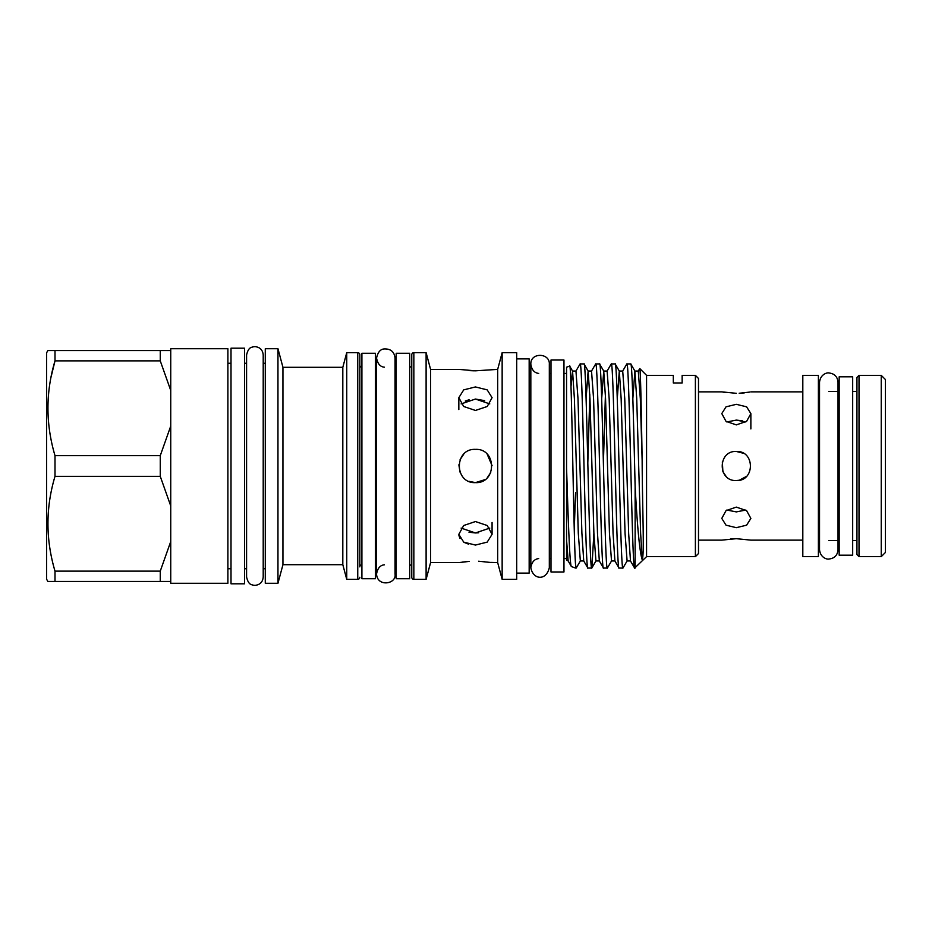 <?xml version="1.0" encoding="UTF-8"?>
<svg xmlns="http://www.w3.org/2000/svg" width="932" height="932" viewBox="0 0 932 932"><rect width="100%" height="100%" fill="white"/><g stroke="black" fill="none" stroke-linecap="round" stroke-linejoin="round"><path stroke-width="1.4" d="M852.675 376.808L852.675 555.192L839.173 555.192L839.173 376.808L852.675 376.808M885.4 552.49L881.241 556.649L881.241 375.351L885.4 379.51L885.4 552.49M859.013 375.351L859.013 556.649L856.939 554.563L856.939 377.437L859.013 375.351L881.241 375.351M859.013 556.649L881.241 556.649M742.256 420.751L736.315 420.099L745.81 421.963M739.181 393.257L749.759 392.081M744.412 392.861L741.895 393.106M736.315 424.887L746.614 421.357L750.866 413.587L746.602 406.818L736.315 404.325L726.04 406.818L721.776 413.587L726.028 421.357L736.315 424.887M739.227 480.248L736.315 480.539C755.083 481.448 755.083 450.552 736.315 451.461L743.305 453.243M746.52 476.368L739.356 480.225M745.81 510.037L736.315 511.901L726.832 510.037M736.315 527.675L746.614 525.182L750.866 518.413L746.602 510.631L736.315 507.113L726.04 510.631L721.776 518.413L726.028 525.182L736.315 527.675M802.813 540.129L750.866 540.129L736.315 538.684L721.776 540.129L698.499 540.129M736.315 451.461C717.582 450.54 717.524 481.436 736.315 480.539M802.813 391.871L750.866 391.871M698.499 391.871L721.776 391.871L736.315 393.316M818.389 556.649L818.389 375.351L802.813 375.351L802.813 556.649L818.389 556.649M856.939 391.463L852.675 391.463M839.173 391.463L828.781 391.463M819.531 391.463L818.389 391.463M856.939 540.537L852.675 540.537M839.173 540.537L828.781 540.537M819.531 540.537L818.389 540.537M244.51 466L244.51 348.195L231.008 348.195L231.008 583.805L244.51 583.805L244.51 466M375.41 353.275L375.41 578.725L361.907 578.725L361.907 353.275L375.41 353.275M396.182 466L396.182 353.275L409.696 353.275L409.696 578.725L396.182 578.725L396.182 466M563.965 360.032L563.965 571.968L550.987 571.968L550.987 360.032L563.965 360.032M55 581.475L55 571.13L160.257 571.13L160.257 581.475L47.893 581.475L46.6 579.238L46.6 352.762L47.893 350.525L160.257 350.525L160.257 360.87L55 360.87L55 350.525M51.05 377.099L55 360.87C45.61 392.302 45.61 423.897 55 455.655L160.257 455.655L160.257 476.345L55 476.345L55 455.655M468.971 532.219L475.448 532.953L461.13 528.095M475.448 545.057L463.705 542.121L458.835 534.316L463.693 525.508L475.448 521.547L487.215 525.508L492.073 534.316L487.203 542.121L475.448 545.057M497.676 369.387L502.15 352.657L516.701 352.657L516.701 579.343L502.15 579.343L497.676 562.613L497.676 369.387L475.448 370.82L458.835 369.387L430.584 369.387L426.11 352.657L413.843 352.657A2.074 2.074 0 0 0 411.769 354.731L411.769 577.269A2.074 2.074 0 0 0 413.843 579.343L426.11 579.343L430.584 562.613L458.835 562.613L469.309 561.379M468.901 561.402L462.144 562.101M475.448 410.453L463.693 406.492L458.835 397.684L463.705 389.879L475.448 386.943L487.203 389.879L492.073 397.684L487.215 406.492L475.448 410.453M461.13 403.906L475.448 399.047L489.778 403.906M458.928 535.562L460.035 538.568M464.218 542.436L468.726 544.218M469.041 481.331L475.448 482.625C454.047 483.661 453.977 448.374 475.448 449.375C496.896 448.35 496.907 483.65 475.448 482.625L484.943 479.654M469.087 399.758L465.254 401.04M469.099 370.61L474.306 370.82M459.977 472.07L458.87 464.812M460.117 459.604L463.67 454.28M359.822 577.269A2.074 2.074 0 0 1 357.748 579.343L357.748 352.657A2.074 2.074 0 0 1 359.822 354.731L359.822 566.877A2.074 2.074 0 0 1 361.907 564.804M359.822 365.123A2.074 2.074 0 0 0 361.907 367.196M411.769 566.877A2.074 2.074 0 0 0 409.696 564.804M411.769 365.123A2.074 2.074 0 0 1 409.696 367.196M695.389 556.649L695.389 375.351L698.499 378.474L698.499 553.526L695.389 556.649L646.563 556.649L634.645 568.066C632.047 574.38 629.449 357.62 626.852 363.934L622.704 371.029L624.755 398.78L628.646 533.221L630.486 560.971L627.096 560.971L622.949 568.066L619.058 568.066C616.46 574.38 613.862 357.62 611.264 363.934L607.116 371.029L609.167 398.78L613.058 533.221L614.91 560.971L611.52 560.971L607.361 568.066L603.47 568.066C600.884 574.38 598.286 357.62 595.688 363.934L591.529 371.029L593.579 398.78L597.482 533.221L599.323 560.971L595.932 560.971L591.785 568.066L587.894 568.066C585.296 574.38 582.698 357.62 580.1 363.934L575.953 371.029L578.003 398.78L581.894 533.221L583.735 560.971L580.345 560.971L576.197 568.066L575.557 568.066L575.557 564.606C573.588 540.746 571.642 359.193 569.65 366.078L566.563 367.196L566.563 467.713C568.217 520.639 569.836 567.25 571.444 566.574L575.557 568.066M642.148 460.525L640.331 398.78L638.28 371.029L639.76 368.559C640.54 368.21 641.332 410.791 642.148 460.525C642.358 509.303 644.56 556.101 642.148 559.538C639.725 552.187 637.383 527.92 635.135 486.725C633.702 426.553 632.187 361.651 630.743 363.934L626.852 363.934M673.312 375.351L673.312 382.97L682.142 382.97L673.312 382.97L673.312 375.351L646.563 375.351L639.76 368.559M591.785 568.066C589.187 574.38 586.589 357.62 583.991 363.934L580.1 363.934M622.949 568.066C620.351 574.38 617.753 357.62 615.155 363.934L611.264 363.934M593.882 533.302L591.878 567.984M607.361 568.066C604.763 574.38 602.165 357.62 599.567 363.934L595.688 363.934M635.135 568.066L635.135 486.725M632.84 398.698L634.89 371.029L630.743 363.934M630.486 560.971L634.645 568.066M617.264 398.698L619.302 371.029L615.155 363.934M614.91 560.971L619.058 568.066M601.676 398.698L603.726 371.029L599.567 363.934M599.323 560.971L603.47 568.066M586.088 398.698L588.139 371.029L583.991 363.934M583.735 560.971L587.894 568.066M568.159 560.971L566.563 560.027L566.563 539.908L568.159 560.971L571.444 566.574M571.001 386.547L572.551 371.029L569.65 366.078M516.701 358.89L529.166 358.89L529.166 573.11L516.701 573.11M497.676 562.613L490.815 562.404M484.582 561.612L481.902 561.39M478.629 561.227L492.073 562.613M357.748 579.343L346.739 579.343L346.739 352.657L357.748 352.657M346.739 579.343L342.813 564.699L342.813 367.301L346.739 352.657M342.813 564.699L282.944 564.699L277.957 583.292L265.282 583.292L265.282 348.708L277.957 348.708L282.944 367.301L342.813 367.301M160.257 350.525L170.742 350.525L170.742 348.708L227.886 348.708L227.886 583.292L170.742 583.292L170.742 581.475L160.257 581.475M682.142 382.97L682.142 375.351L682.142 382.97M695.389 375.351L682.142 375.351M566.563 558.571L563.965 558.571M566.563 373.429L563.965 373.429M530.832 558.571L529.166 558.571M530.832 373.429L529.166 373.429M396.182 564.804L395.04 564.804L395.04 573.937L395.04 358.063C394.329 351.842 390.788 348.789 384.415 348.918C380.466 349.069 377.844 352.121 376.551 358.063L376.551 358.063C377.635 363.806 380.256 366.847 384.415 367.196M396.182 367.196L395.04 367.196M376.551 564.804L375.41 564.804M376.551 367.196L375.41 367.196M550.987 558.571L549.321 558.571M550.987 373.429L549.321 373.429M265.282 568.741L263.208 568.741L263.208 577.059C262.719 582.104 259.946 584.877 254.902 585.366L252.828 585.11C251.966 584.434 248.564 585.506 246.584 577.059L246.584 354.941C248.564 346.494 251.966 347.566 252.828 346.89L254.902 346.634C259.946 347.123 262.719 349.896 263.208 354.941L263.208 577.059M246.584 568.741L244.51 568.741M265.282 363.259L263.208 363.259L263.208 354.941M246.584 363.259L244.51 363.259M231.008 568.741L227.886 568.741M231.008 363.259L227.886 363.259M282.944 564.699L282.944 367.301M277.957 583.292L277.957 348.708M55 476.345C45.61 507.765 45.61 539.36 55 571.13M160.257 571.13L170.742 541.55L170.742 505.925L160.257 476.345M160.257 455.655L170.742 426.075L170.742 390.45L160.257 360.87M646.563 556.649L646.563 375.351M170.742 390.45L170.742 350.525M170.742 505.925L170.742 426.075M170.742 581.475L170.742 541.55M426.11 579.343L426.11 352.657M430.584 562.613L430.584 369.387M502.15 579.343L502.15 352.657M566.563 539.908L566.563 467.713M574.252 529.341L575.557 492.702M576.197 568.066L575.557 564.606M487.203 454.245L492.073 465.651M490.721 472.571L487.331 477.627M484.663 400.632L475.448 399.047M489.778 528.095L475.448 532.953L478.698 532.778M730.781 538.894L736.315 538.684M725.958 392.582L722.917 392.092M726.028 476.275L722.941 471.72M722.883 471.569L722.347 461.946M726.832 421.963L736.315 420.099M413.843 352.657L413.843 579.343M587.812 463.006L589.84 394.725M603.4 463.006L605.416 394.725M575.953 371.029L572.551 371.029L574.403 398.78L578.294 533.221L580.345 560.971M591.529 371.029L588.139 371.029L589.979 398.78L593.882 533.221L595.932 560.971M607.116 371.029L603.726 371.029L605.567 398.78L609.458 533.221L611.52 560.971M622.704 371.029L619.302 371.029L621.155 398.78L625.046 533.221L627.096 560.971M638.28 371.029L634.89 371.029L636.731 398.78L640.634 533.221L642.148 559.538M838.031 382.213L838.031 549.787C837.484 555.402 834.396 558.489 828.781 559.037C827.558 559.503 820.486 558.152 819.531 549.787L819.531 382.213C820.486 373.849 827.558 372.497 828.781 372.963C834.396 373.511 837.484 376.598 838.031 382.213L838.031 391.463M838.031 540.537L838.031 549.787M750.866 413.587L750.866 428.93M384.415 564.804C380.256 565.153 377.635 568.194 376.551 573.937L376.551 358.063M458.835 397.684L458.835 409.556M538.696 558.571C534.339 559.118 531.718 562.159 530.832 567.705L530.832 364.296C531.718 369.841 534.339 372.882 538.696 373.429M530.832 567.705C532.883 579.646 546.175 581.277 549.321 567.705L549.321 364.296C550.101 352.669 530.226 352.133 530.832 364.296M492.073 534.316L492.073 522.444M376.551 573.937C377.099 587.311 396.787 584.271 395.04 573.937"/></g></svg>
